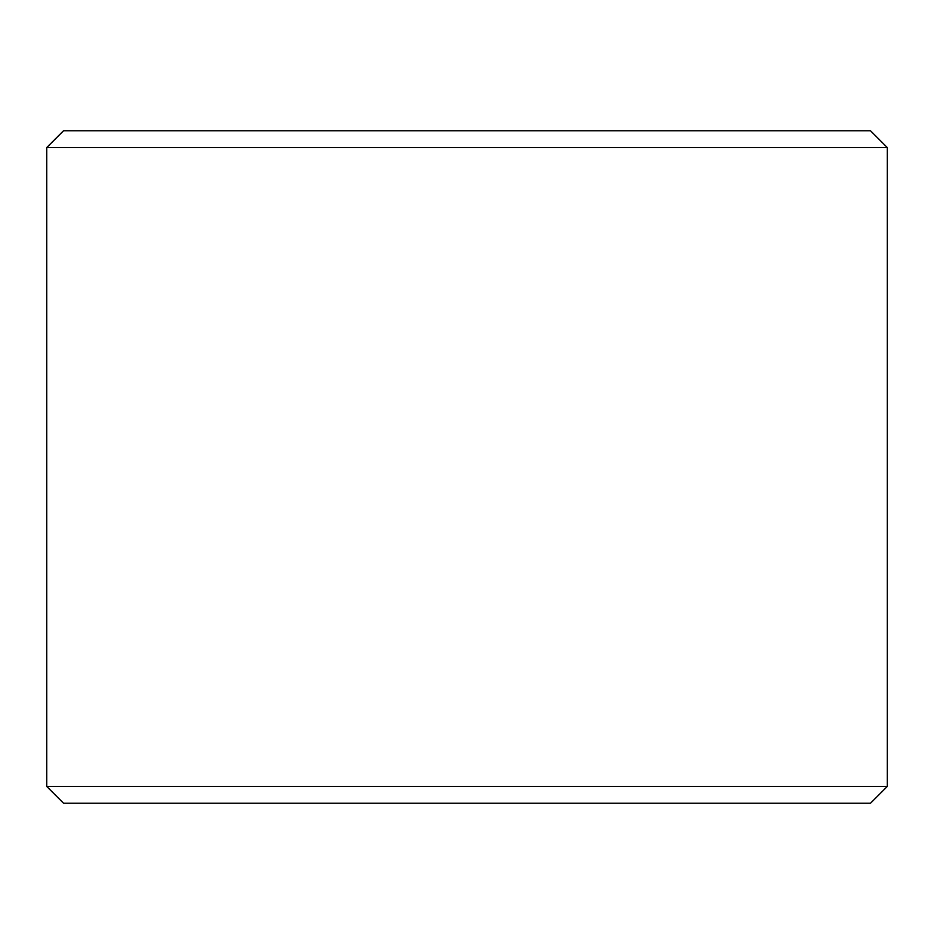 <?xml version="1.0" encoding="UTF-8"?>
<svg xmlns="http://www.w3.org/2000/svg" width="934" height="934" viewBox="0 0 934 934"><rect width="100%" height="100%" fill="white"/><g stroke="black" fill="none" stroke-linecap="round" stroke-linejoin="round"><path stroke-width="1.4" d="M46.758 786.428L63.57 803.24L46.7 786.428L46.7 147.572L63.512 130.76L870.488 130.76L887.3 147.572L46.758 147.572L46.758 786.428L887.3 786.428L887.3 147.572M63.57 130.76L46.758 147.572M63.57 803.24L870.488 803.24L887.3 786.428"/></g></svg>
